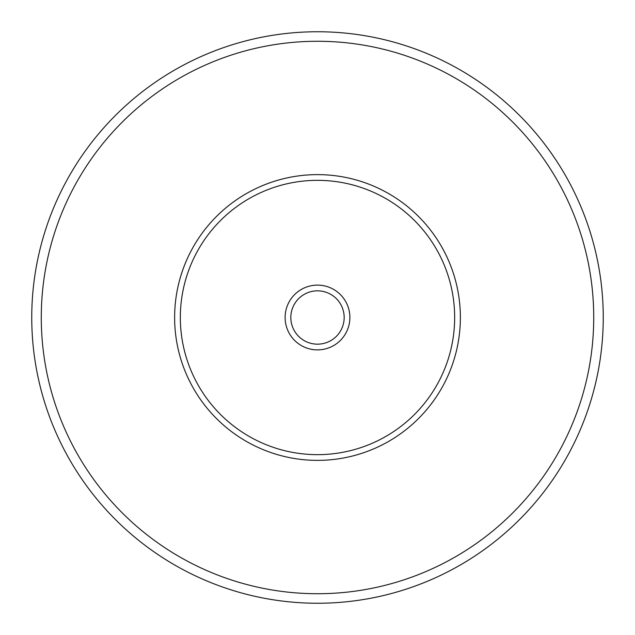 <?xml version="1.0" encoding="UTF-8"?>
<svg xmlns="http://www.w3.org/2000/svg" width="635" height="635" viewBox="0 0 635 635"><rect width="100%" height="100%" fill="white"/><g stroke="black" fill="none" stroke-linecap="round" stroke-linejoin="round"><path stroke-width="0.95" d="M349.885 317.5A32.385 32.385 0 0 1 317.5 349.885A32.385 32.385 0 0 1 285.115 317.5A32.385 32.385 0 0 1 317.5 285.115A32.385 32.385 0 0 1 349.885 317.5M290.83 317.5A26.67 26.67 0 0 0 317.5 344.17A26.67 26.67 0 0 0 344.17 317.5A26.67 26.67 0 0 0 317.5 290.83A26.67 26.67 0 0 0 290.83 317.5M454.66 317.5A137.16 137.16 0 0 0 317.5 180.34A137.16 137.16 0 0 0 180.34 317.5A137.16 137.16 0 0 0 317.5 454.66A137.16 137.16 0 0 0 454.66 317.5M460.375 317.5A142.875 142.875 0 0 0 317.5 174.625A142.875 142.875 0 0 0 174.625 317.5A142.875 142.875 0 0 0 317.5 460.375A142.875 142.875 0 0 0 460.375 317.5M317.5 603.25A285.75 285.75 0 0 0 603.25 317.5A285.75 285.75 0 0 0 317.5 31.75A285.75 285.75 0 0 0 31.75 317.5A285.75 285.75 0 0 0 317.5 603.25M593.725 317.5A276.225 276.225 0 0 0 317.5 41.275A276.225 276.225 0 0 0 41.275 317.5A276.225 276.225 0 0 0 317.5 593.725A276.225 276.225 0 0 0 593.725 317.5"/></g></svg>
